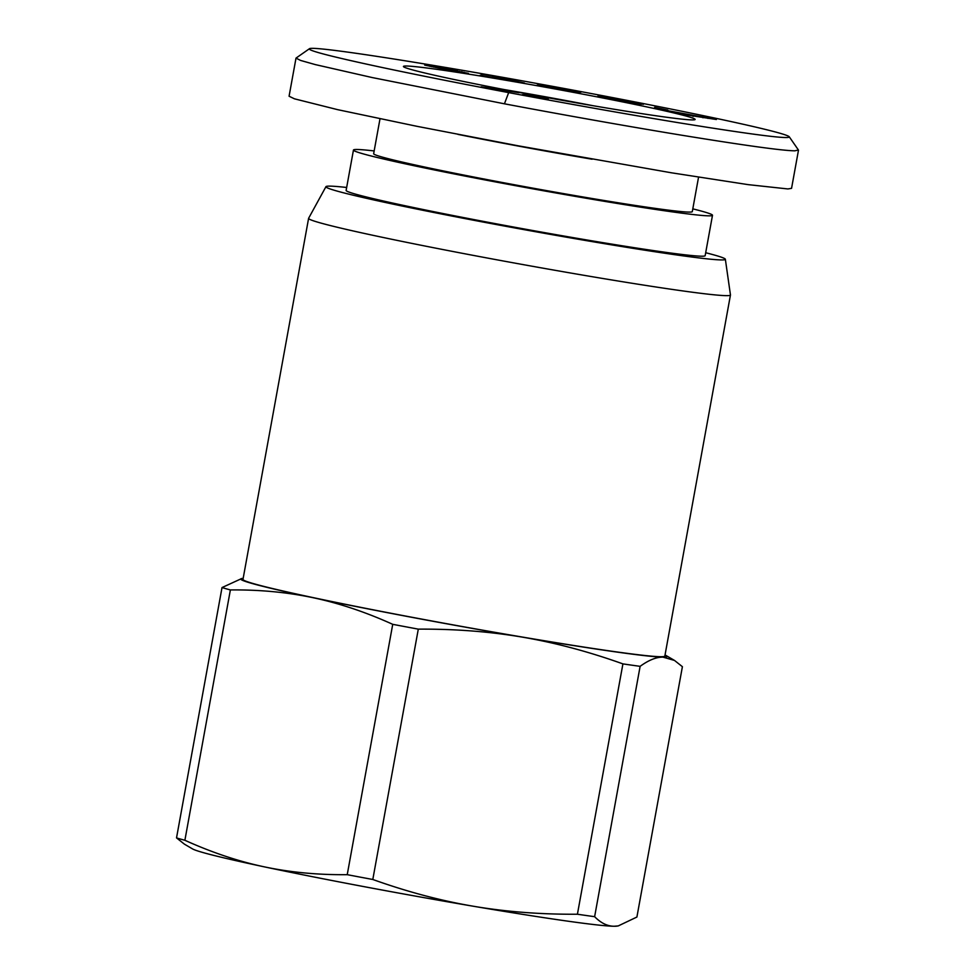 <?xml version="1.0" encoding="UTF-8"?>
<svg xmlns="http://www.w3.org/2000/svg" width="975" height="975" viewBox="0 0 975 975"><rect width="100%" height="100%" fill="white"/><g stroke="black" fill="none" stroke-linecap="round" stroke-linejoin="round"><path stroke-width="1.46" d="M705.693 252.732A202.983 6.788 -169.7 0 1 725.351 259.252L730.458 294.925A214.378 7.166 -169.7 0 1 730.458 295.011A214.378 7.166 -169.7 0 1 478.262 256.327A214.378 7.166 -169.7 0 1 308.6 218.339A214.378 7.166 -169.7 0 1 308.624 218.266L325.955 186.664A202.983 6.788 -169.7 0 1 346.661 187.48M730.458 295.011L664.84 656.078A214.378 7.166 -169.7 0 1 412.644 617.394A214.378 7.166 -169.7 0 1 242.982 579.406L308.6 218.339M725.351 259.252A202.983 6.788 -169.7 0 1 486.562 222.702A202.983 6.788 -169.7 0 1 325.955 186.664M503.917 89.517A139.12 4.656 -169.7 0 1 574.433 102.156A139.12 4.656 -169.7 0 1 592.958 105.69M359.946 877.086A242.897 8.117 -169.7 0 1 347.234 874.672L392.73 624.329C365.71 612.105 339.215 603.245 313.268 597.748A216.669 7.239 10.3 0 0 412.206 617.394A216.669 7.239 10.3 0 0 522.32 637.126C489.608 631.581 454.935 628.912 418.299 629.143L372.803 879.487A242.897 8.117 -169.7 0 1 359.946 877.086M372.803 879.487C407.16 891.772 440.7 900.693 473.411 906.25A216.669 7.239 -169.7 0 1 363.297 886.507A216.669 7.239 -169.7 0 1 264.359 866.86C290.306 872.357 317.935 874.965 347.234 874.672M392.73 624.329A242.897 8.117 10.3 0 0 405.442 626.73A242.897 8.117 10.3 0 0 418.299 629.143M577.822 93.198A148.249 4.96 -169.7 0 1 695.029 119.608A148.249 4.96 -169.7 0 1 520.747 92.722A148.249 4.96 -169.7 0 1 403.479 66.629A148.249 4.96 -169.7 0 1 577.822 93.198M692.798 208.857A182.459 6.094 -169.7 0 1 712.493 215.292A182.459 6.094 -169.7 0 1 497.859 182.374A182.459 6.094 -169.7 0 1 353.462 150.04A182.459 6.094 -169.7 0 1 374.168 150.942M712.493 215.292L705.157 255.657A182.459 6.094 -169.7 0 1 490.523 222.739A182.459 6.094 -169.7 0 1 346.125 190.405L353.462 150.04M592.105 159.217A161.923 5.411 -169.7 0 1 508.731 144.276A161.923 5.411 -169.7 0 1 457.982 134.392M698.551 177.182L692.299 211.624A161.923 5.411 -169.7 0 1 501.808 182.398A161.923 5.411 -169.7 0 1 373.657 153.709L380.006 118.779M309.404 48.75L296.01 58.11L300.592 60.438L315.205 64.569L372.231 77.561L504.441 103.813C540.503 110.626 611.581 123.703 681.379 135.159C744.656 145.458 782.474 150.674 794.808 150.82L798.415 150.004L789.238 136.756C784.887 131.564 657.101 105.251 537.103 83.533C429.451 63.826 312.439 45.325 309.404 48.75C307.71 50.481 331.5 56.635 380.774 67.202C427.574 77.147 477.677 86.787 508.67 92.613C543.331 99.17 611.764 111.747 678.368 122.692C753.468 134.843 790.432 139.535 789.238 136.756M296.01 58.11L289.075 96.232L294.45 98.816L337.655 109.663L416.922 126.311L518.164 145.799L671.507 172.807L748.191 184.641L787.885 188.943L791.554 188.358L798.476 150.235M536.031 96.866A22.839 0.768 -169.7 0 1 548.267 99.036L522.125 94.746L530.168 94.807L541.308 96.903L535.982 97.171M530.168 94.807L529.913 96.208M497.957 89.895L481.126 86.824L501.369 89.712L486.001 86.482L518.98 92.698L491.948 88.591L497.908 90.175M489.901 87.823L489.755 88.627M487.537 87.445L487.403 88.177M485.55 87.128L485.428 87.774M442.504 68.872L424.71 65.106L444.332 68.079L457.775 70.736L436.215 67.153L468.414 73.357L442.418 69.31M568.973 89.663L581.405 91.955L577.748 92.771L551.375 87.092L549.364 87.531L536.969 85.239L540.613 84.435L566.95 90.114L568.973 89.663L568.717 91.102M667.826 110.102L654.615 107.323L667.826 110.102M682.695 114.319L663.829 109.968L716.393 119.523L682.695 114.319M626.852 100.632L643.451 104.301L610.667 98.597L641.55 104.191L635.164 103.618L597.894 96.184L626.791 100.961M511.253 80.791L479.968 75.441L482.674 74.356L496.446 76.708L524.477 83.046L511.253 80.791M496.446 76.708L496.336 77.317M482.674 74.356L482.406 75.855M492.704 76.477L501.747 78.573L492.704 76.477L492.509 77.586M611.666 97.866L611.557 98.536M609.911 97.573L609.668 98.914M608.229 97.305L608.01 98.572M606.645 97.061L606.438 98.256M606.182 96.988L605.962 98.17M604.841 96.793L604.646 97.89M603.598 96.623L603.415 97.634M602.465 96.464L602.294 97.39M601.429 96.342L601.283 97.159M600.49 96.232L600.368 96.939M708.082 117.597L707.935 118.414M703.097 117.122L687.802 114.514L703.097 117.122L702.975 117.768M693.213 115.757L693.079 116.464M687.802 114.514L687.631 115.452M566.95 90.114L566.828 90.76M552.923 86.702L552.788 87.433M540.613 84.435L540.357 85.873M435.52 66.605L435.362 67.433M433.485 66.276L433.339 67.056M431.681 65.983L431.547 66.714M430.109 65.739L429.987 66.41M464.003 72.235L463.881 72.918M462.382 71.894L462.247 72.674M461.321 71.687L461.175 72.503M459.542 71.333L459.383 72.223M457.543 70.968L457.372 71.894M594.628 916.683C600.832 923.008 607.303 926.189 614.055 926.25L618.26 925.909L636.907 917.036L682.402 666.693L674.505 660.441L662.963 657.126C656.212 657.077 648.594 660.148 640.124 666.339L594.628 916.683A242.897 8.117 -169.7 0 1 577.419 914.233L622.915 663.89A242.897 8.117 10.3 0 0 640.124 666.339M184.884 840.279A242.897 8.117 -169.7 0 1 176.524 837.903L222.02 587.559A242.897 8.117 10.3 0 0 230.38 589.936L184.884 840.279C211.916 852.503 238.4 861.364 264.359 866.86A216.669 7.239 -169.7 0 1 192.611 848.945L184.409 844.155L176.524 837.903M222.02 587.559L241.763 578.516A216.669 7.239 10.3 0 0 313.268 597.748C287.308 592.252 259.679 589.643 230.38 589.936M243.177 578.382A216.669 7.239 10.3 0 0 241.763 578.516M618.26 925.909L617.151 926.092A216.669 7.239 -169.7 0 1 614.055 926.25A216.669 7.239 -169.7 0 1 473.411 906.25C506.122 911.808 540.796 914.465 577.419 914.233M622.915 663.89C588.559 651.605 555.031 642.683 522.32 637.126A216.669 7.239 10.3 0 0 662.963 657.126A216.669 7.239 10.3 0 0 666.303 655.663A216.669 7.239 10.3 0 0 665.023 655.042M508.67 92.613L504.441 103.813M666.303 655.663L674.505 660.441"/></g></svg>
